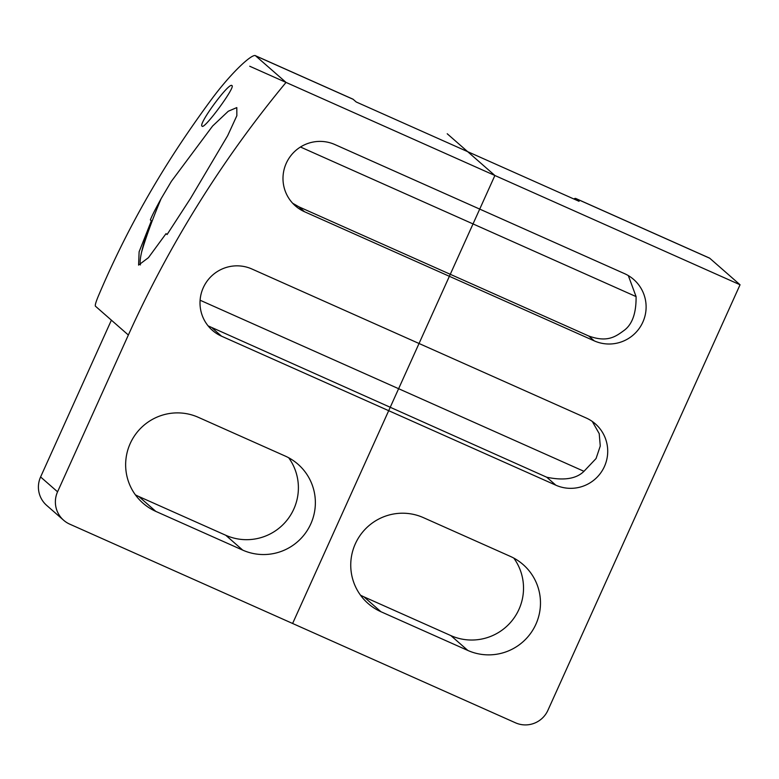 <?xml version="1.0" encoding="UTF-8"?>
<svg xmlns="http://www.w3.org/2000/svg" width="779" height="779" viewBox="0 0 779 779"><rect width="100%" height="100%" fill="white"/><g stroke="black" fill="none" stroke-linecap="round" stroke-linejoin="round"><path stroke-width="1.17" d="M249.718 66.234L740.05 284.763L286.039 82.418L255.473 55.718L352.897 99.137A61.483 7.702 114 0 1 353.15 99.303L356.207 101.981L579.079 201.313L576.022 198.635A61.483 7.702 -66 0 0 575.769 198.479L709.494 258.073A61.483 7.702 114 0 1 709.747 258.238L740.05 284.763L547.89 710.351A24.597 24.383 131.2 0 1 515.494 722.815L69.74 524.15A24.597 24.383 131.2 0 1 57.568 491.812L40.596 476.962L111.387 320.169L128.36 335.019L57.568 491.812M63.654 520.255L46.682 505.396A24.597 24.383 -48.8 0 1 40.596 476.962M135.38 494.831A51.648 51.2 131.2 0 0 138.847 496.535L225.774 535.27A51.648 51.2 131.2 0 0 288.678 457.76M360.492 595.156A51.648 51.2 131.2 0 0 363.959 596.86L450.875 635.606A51.648 51.2 131.2 0 0 513.789 558.085M353.15 99.303L255.736 55.893C253.107 52.534 231.392 72.213 210.681 100.472A1106.764 1097.221 -48.8 0 0 181.673 141.759C148.585 191.332 120.706 243.019 98.037 296.818C95.817 302.242 94.941 305.358 95.408 306.166L111.387 320.169M575.769 198.479A61.483 7.702 -66 0 0 573.86 198.986M286.039 82.418A1106.764 1097.221 131.2 0 0 128.36 335.019M285.211 456.056L198.294 417.31A51.648 51.2 -48.8 0 0 143.034 503.215A51.648 51.2 -48.8 0 0 155.819 511.394L242.736 550.13A51.648 51.2 -48.8 0 0 297.997 464.235A51.648 51.2 -48.8 0 0 285.211 456.056M510.323 556.381L423.396 517.636A51.648 51.2 -48.8 0 0 368.136 603.54A51.648 51.2 -48.8 0 0 380.921 611.719L467.848 650.455A51.648 51.2 -48.8 0 0 523.108 564.561A51.648 51.2 -48.8 0 0 510.323 556.381M624.583 273.663L334.843 144.534A36.895 36.574 -48.8 0 0 295.377 205.89A36.895 36.574 -48.8 0 0 304.501 211.732L594.241 340.861A36.895 36.574 -48.8 0 0 633.716 279.505A36.895 36.574 -48.8 0 0 624.583 273.663M586.188 417.992L251.88 268.989A36.895 36.574 -48.8 0 0 212.404 330.345A36.895 36.574 -48.8 0 0 221.538 336.187L555.846 485.19A36.895 36.574 -48.8 0 0 595.322 423.834A36.895 36.574 -48.8 0 0 586.188 417.992M151.379 220.808L150.347 219.902C151.262 217.799 151.769 215.725 161.107 198.694L171.39 181.322L212.618 126.013L228.276 111.241L236.806 107.59L236.855 115.711L227.672 135.663L190.66 198.197L167.076 234.547L166.044 233.642L148.429 257.674L138.584 265.094L139.12 251.783L151.379 220.808A86.08 10.779 -66 0 0 140.434 264.928M231.938 85.641C229.63 81.318 197.749 124.484 202.082 126.149C203.894 130.19 236.008 86.498 231.938 85.641L231.83 85.573M304.501 211.732L298.932 206.844L588.671 335.983C607.211 342.741 615.527 336.694 623.823 330.617C632.197 324.648 636.287 313.304 636.083 296.595L628.322 275.591M298.932 206.844L292.69 203.27M592.293 421.458L599.217 433.65L600.268 446.016L596.052 458.549L583.968 471.314L200.096 300.227M208.081 325.856L546.77 477.245C563.977 480.799 576.372 478.832 583.968 471.314M292.612 623.482L494.889 175.499L447.224 133.764M576.022 198.635L709.747 258.238M141.564 252.26A97.765 12.24 114 0 1 161.107 198.694M155.819 511.394L138.847 496.535M225.774 535.27L242.736 550.13M380.921 611.719L363.959 596.86M450.875 635.606L467.848 650.455M300.431 146.997L636.083 296.595M588.671 335.983L594.241 340.861M546.77 477.245L555.846 485.19M221.538 336.187L212.463 328.241"/></g></svg>
